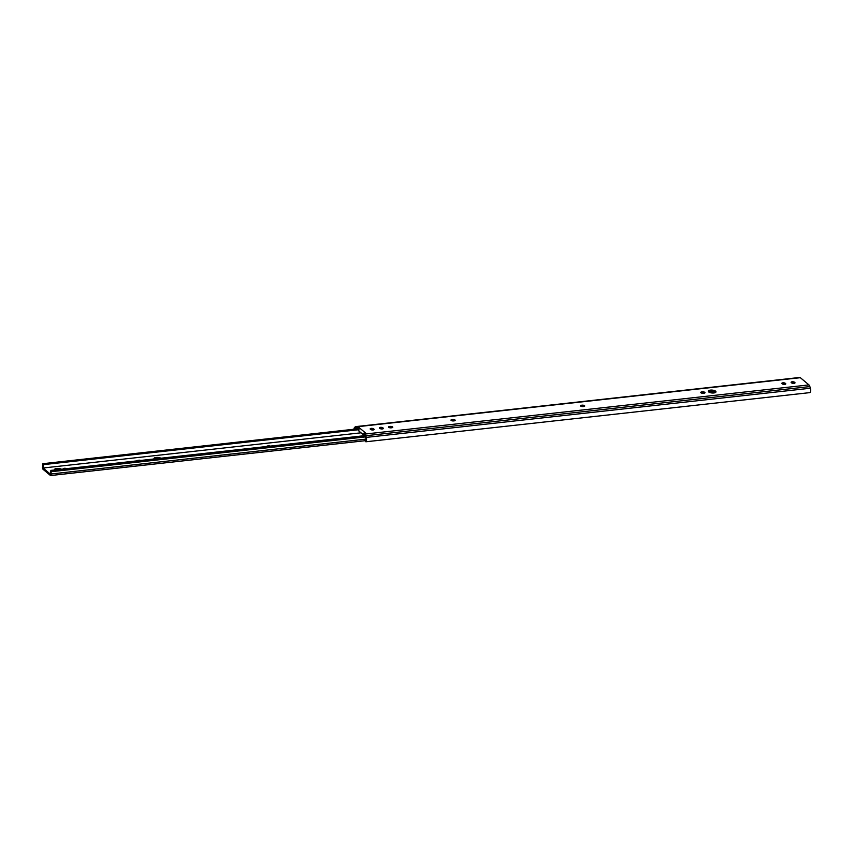<?xml version="1.0" encoding="UTF-8"?>
<svg xmlns="http://www.w3.org/2000/svg" width="853" height="853" viewBox="0 0 853 853"><rect width="100%" height="100%" fill="white"/><g stroke="black" fill="none" stroke-linecap="round" stroke-linejoin="round"><path stroke-width="1.28" d="M710.432 390.12A3.87 1.439 4.9 0 0 708.278 391.207A3.87 1.439 4.9 0 0 713.833 392.966A3.87 1.439 4.9 0 0 715.976 391.868A3.87 1.439 4.9 0 0 710.432 390.12M708.576 391.847A3.87 1.439 -175.1 0 1 710.325 391.324A3.87 1.439 -175.1 0 1 715.571 392.444M784.76 384.394A1.834 0.682 4.9 0 0 785.773 383.882A1.834 0.682 4.9 0 0 785.592 383.541L785.304 383.306A1.834 0.682 4.9 0 0 783.278 382.784A1.834 0.682 4.9 0 0 781.838 383.328A1.834 0.682 4.9 0 0 782.03 383.669L782.318 383.903A1.834 0.682 4.9 0 0 784.76 384.394M794.004 383.37A1.834 0.682 4.9 0 0 795.028 382.858A1.834 0.682 4.9 0 0 794.847 382.517L794.559 382.283A1.834 0.682 4.9 0 0 792.533 381.76A1.834 0.682 4.9 0 0 791.094 382.304A1.834 0.682 4.9 0 0 791.275 382.645L791.563 382.88A1.834 0.682 4.9 0 0 794.004 383.37M382.357 428.952A1.834 0.682 4.9 0 0 383.37 428.43A1.834 0.682 4.9 0 0 383.189 428.089L382.901 427.854A1.834 0.682 4.9 0 0 380.875 427.332A1.834 0.682 4.9 0 0 379.436 427.875A1.834 0.682 4.9 0 0 379.617 428.217L379.905 428.451A1.834 0.682 4.9 0 0 382.357 428.952M373.102 429.976A1.834 0.682 4.9 0 0 374.115 429.454A1.834 0.682 4.9 0 0 373.934 429.112L373.646 428.878A1.834 0.682 4.9 0 0 371.62 428.355A1.834 0.682 4.9 0 0 370.181 428.899A1.834 0.682 4.9 0 0 370.373 429.24L370.66 429.475A1.834 0.682 4.9 0 0 373.102 429.976M701.784 391.922L701.678 393.126L702.264 393.062A1.834 0.682 -175.1 0 1 703.97 393.212A1.834 0.682 4.9 0 0 704.994 392.689A1.834 0.682 4.9 0 0 702.36 391.858L701.784 391.922A1.834 0.682 4.9 0 0 700.761 392.444A1.834 0.682 4.9 0 0 703.394 393.276L703.97 393.212M782.532 384.053A1.834 0.682 -175.1 0 1 784.984 384.362M791.776 383.018A1.834 0.682 -175.1 0 1 794.239 383.338M581.511 405.239L581.405 406.444L581.991 406.38A1.834 0.682 -175.1 0 1 583.697 406.518A1.834 0.682 4.9 0 0 584.721 406.007A1.834 0.682 4.9 0 0 582.087 405.175L581.511 405.239A1.834 0.682 4.9 0 0 580.488 405.751A1.834 0.682 4.9 0 0 583.121 406.582L583.708 406.518M451.983 419.58L451.887 420.774L452.463 420.721A1.834 0.682 -175.1 0 1 454.18 420.86A1.834 0.682 4.9 0 0 455.203 420.348A1.834 0.682 4.9 0 0 452.57 419.516L451.983 419.58A1.834 0.682 4.9 0 0 450.97 420.092A1.834 0.682 4.9 0 0 453.604 420.924L454.18 420.86M389.554 426.489L389.458 427.694L390.034 427.63A1.834 0.682 -175.1 0 1 391.751 427.769A1.834 0.682 4.9 0 0 392.775 427.257A1.834 0.682 4.9 0 0 390.141 426.425L389.554 426.489A1.834 0.682 4.9 0 0 388.541 427.001A1.834 0.682 4.9 0 0 391.164 427.833L391.751 427.769M380.118 428.601A1.834 0.682 -175.1 0 1 382.581 428.91M370.874 429.624A1.834 0.682 -175.1 0 1 373.326 429.944M357.247 428.963L358.996 428.771L359.092 427.566L365.542 432.961L363.794 433.164L364.881 434.07A3.252 1.418 83.7 0 1 365.798 435.744L366.278 437.397A3.252 1.418 83.7 0 1 365.852 441.779L809.923 392.615A3.252 1.418 83.7 0 0 810.35 388.232L809.87 386.58A3.252 1.418 83.7 0 0 808.953 384.906L800.338 377.687A3.252 1.418 83.7 0 0 799.719 377.463L355.648 426.628A3.252 1.418 83.7 0 1 356.255 426.852L357.343 427.758L357.247 428.963L356.159 428.057A1.983 0.864 -96.3 0 0 355.744 427.886A1.983 0.864 -96.3 0 0 355.498 428.003L354.837 428.75A1.983 0.864 -96.3 0 0 354.592 429.176M365.852 441.779L365.404 440.713A1.983 0.864 -96.3 0 0 365.809 437.93L365.329 436.278A1.951 0.853 -96.3 0 0 364.775 435.275L363.687 434.358L363.794 433.164M353.899 429.251A3.252 1.418 83.7 0 1 354.517 427.545L355.2 426.863A3.252 1.418 83.7 0 1 355.648 426.628M710.069 392.615L715.038 392.06M784.078 384.415L784.909 384.33M793.333 383.392L794.164 383.306M582.279 406.593L583.463 406.465M702.552 393.276L703.736 393.148M709.707 392.487L714.761 391.922M783.374 384.33L784.589 384.191M792.618 383.306L793.834 383.168M354.837 428.75L356.735 428.537M357.343 427.758L359.092 427.566M364.455 435.68L358.804 430.957L358.996 428.771M154.883 458.882A3.87 1.439 -175.1 0 1 157.4 458.605M160.897 458.221A3.87 1.439 4.9 0 0 156.653 457.4A3.87 1.439 4.9 0 0 153.977 458.541A3.87 1.439 4.9 0 0 154.105 458.978M55.445 469.896A3.87 1.439 -175.1 0 1 57.961 469.619M61.469 469.225A3.87 1.439 4.9 0 0 57.226 468.414A3.87 1.439 4.9 0 0 54.539 469.545A3.87 1.439 4.9 0 0 54.677 469.982M42.778 464.49A2.442 1.066 83.7 0 1 42.65 466.9A1.418 0.618 -96.3 0 0 43.034 469.289L50.38 475.441A1.418 0.618 -96.3 0 0 50.647 475.537A1.418 0.618 -96.3 0 0 51.095 473.98A2.442 1.066 83.7 0 1 51.372 471.688L50.828 470.867A3.743 1.631 -96.3 0 0 50.572 474.311L43.055 468.009A3.743 1.631 -96.3 0 0 43.386 464.64L42.853 463.691L42.778 464.49M357.151 428.888L42.853 463.691M358.953 429.23L43.418 464.171M358.91 429.699L43.386 464.64M361.022 432.812L43.055 468.009M270.316 446.108A1.834 0.682 4.9 0 0 268.332 445.874L267.757 445.938A1.834 0.682 4.9 0 0 266.733 446.46A1.834 0.682 4.9 0 0 266.733 446.503M140.788 460.449A1.834 0.682 4.9 0 0 138.815 460.215L138.229 460.279A1.834 0.682 4.9 0 0 137.216 460.791A1.834 0.682 4.9 0 0 137.216 460.844M66.587 468.66A1.834 0.682 4.9 0 0 64.583 468.297A1.834 0.682 4.9 0 0 63.346 468.841A1.834 0.682 4.9 0 0 63.389 469.011M365.052 435.616L50.871 470.398M365.287 436.139L51.436 470.877M365.51 436.907L51.372 471.688M785.538 384.181L785.592 383.541M794.793 383.157L794.847 382.517M383.136 428.728L383.189 428.089M373.881 429.752L373.934 429.112M366.278 437.397L810.35 388.232M365.798 435.744L809.87 386.58M364.881 434.07L808.953 384.906M356.255 426.852L800.338 377.687M373.561 429.891L373.646 428.878M382.816 428.856L382.901 427.854M390.034 427.63L390.141 426.425M452.463 420.721L452.57 419.516M581.991 406.38L582.087 405.175M794.474 383.285L794.559 382.283M785.218 384.308L785.304 383.306M702.264 393.062L702.36 391.858M365.98 439.114L51.095 473.98M365.479 440.681L50.647 475.537"/></g></svg>
